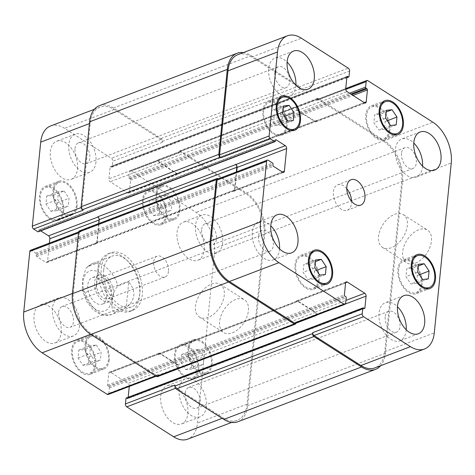 <?xml version="1.0" encoding="UTF-8"?>
<svg xmlns="http://www.w3.org/2000/svg" width="475" height="475" viewBox="0 0 475 475"><rect width="100%" height="100%" fill="white"/><g stroke="black" fill="none" stroke-linecap="round" stroke-linejoin="round"><path stroke-width="0.36" stroke-dasharray="2.38 1.78" d="M168.5 271.326A11.139 6.787 -110.8 0 1 165.051 277.002A11.139 6.787 -110.8 0 1 154.749 269.004A11.139 6.787 -110.8 0 1 157.124 256.179A11.139 6.787 -110.8 0 1 165.122 259.956A11.139 6.787 -110.8 0 1 168.5 271.326M113.412 294.352A14.161 8.621 -110.8 0 1 109.024 301.566A14.161 8.621 -110.8 0 1 95.926 291.401A14.161 8.621 -110.8 0 1 98.948 275.096A14.161 8.621 -110.8 0 1 109.119 279.9A14.161 8.621 -110.8 0 1 113.412 294.352M96.573 283.593A11.139 6.787 -110.8 0 1 100.023 277.923A11.139 6.787 -110.8 0 1 108.021 281.699A11.139 6.787 -110.8 0 1 111.405 293.069A11.139 6.787 -110.8 0 1 107.95 298.745A11.139 6.787 -110.8 0 1 99.952 294.963A11.139 6.787 -110.8 0 1 96.573 283.593M106.697 296.911A14.161 8.621 69.2 0 0 102.398 282.459A14.161 8.621 69.2 0 0 92.233 277.655A14.161 8.621 69.2 0 0 89.211 293.96A14.161 8.621 69.2 0 0 102.309 304.125A14.161 8.621 69.2 0 0 106.697 296.911M128.755 281.841L118.008 285.932C114.095 290.094 112.248 294.945 112.468 300.479C112.231 304.808 110.918 312.206 115.431 311.784L126.178 307.693L128.755 281.841C136.325 291.317 135.464 299.933 126.178 307.693M96.009 288.426L85.263 292.517L82.234 289.898L82.513 279.318L86.1 268.025L87.845 266.671L98.592 262.58L96.009 288.426L98.592 262.58M101.276 268.452A30.81 18.762 -110.8 0 1 110.823 252.759A30.81 18.762 -110.8 0 1 139.323 274.877A30.81 18.762 -110.8 0 1 132.751 310.347A30.81 18.762 -110.8 0 1 110.627 299.903A30.81 18.762 -110.8 0 1 101.276 268.452M103.692 269.996A27.188 16.56 -110.8 0 1 112.118 256.144A27.188 16.56 -110.8 0 1 124.123 258.174A27.188 16.56 -110.8 0 1 139.614 284.561A27.188 16.56 -110.8 0 1 131.462 306.963A27.188 16.56 -110.8 0 1 111.94 297.748A27.188 16.56 -110.8 0 1 103.692 269.996M98.592 269.479A30.81 18.762 69.2 0 0 107.938 300.93A30.81 18.762 69.2 0 0 130.067 311.374A30.81 18.762 69.2 0 0 136.64 275.898A30.81 18.762 69.2 0 0 108.14 253.781A30.81 18.762 69.2 0 0 98.592 269.479M415.399 263.132A19.41 11.899 -57.4 0 0 430.041 246.935A19.41 11.899 -57.4 0 0 427.512 230.09A19.41 11.899 -57.4 0 0 407.039 240.035A19.41 11.899 -57.4 0 0 406.624 262.8A19.41 11.899 -57.4 0 0 415.399 263.132M391.269 247.724A19.41 11.899 122.6 0 1 382.488 247.386A19.41 11.899 122.6 0 1 382.903 224.627A19.41 11.899 122.6 0 1 403.382 214.676A19.41 11.899 122.6 0 1 405.911 231.527A19.41 11.899 122.6 0 1 391.269 247.724M232.346 332.827A19.41 11.899 -57.4 0 0 246.988 316.629A19.41 11.899 -57.4 0 0 244.459 299.778A19.41 11.899 -57.4 0 0 223.98 309.73A19.41 11.899 -57.4 0 0 223.565 332.494A19.41 11.899 -57.4 0 0 232.346 332.827M208.216 317.419A19.41 11.899 122.6 0 1 199.435 317.08A19.41 11.899 122.6 0 1 199.85 294.322A19.41 11.899 122.6 0 1 220.329 284.371A19.41 11.899 122.6 0 1 222.852 301.221A19.41 11.899 122.6 0 1 208.216 317.419M380.309 114.208L385.195 121.517L384.412 129.39L378.741 129.96L373.855 122.651L374.638 114.772L380.309 114.208L386.228 111.957M387.309 120.715L385.195 121.517M396.168 124.913L384.412 129.39M390.497 125.483L378.741 129.96M385.611 118.174L373.855 122.651M386.395 110.301L374.638 114.772M277.424 109.85L282.31 117.159L281.527 125.032L275.856 125.602L270.97 118.293L271.753 110.42L277.424 109.85L283.343 107.599M284.424 116.357L282.31 117.159M293.283 120.561L281.527 125.032M287.613 121.125L275.856 125.602M282.726 113.816L270.97 118.293M283.51 105.943L271.753 110.42M309.546 263.839L314.432 271.148L313.642 279.021L307.972 279.591L303.086 272.282L303.875 264.403L309.546 263.839L315.465 261.588M316.54 270.346L314.432 271.148M325.399 274.544L313.642 279.021M319.728 275.114L307.972 279.591M314.842 267.805L303.086 272.282M315.632 259.932L303.875 264.403M412.431 268.197L417.317 275.506L416.527 283.379L410.857 283.949L405.971 276.64L406.76 268.761L412.431 268.197L418.35 265.947M419.425 274.704L417.317 275.506M428.284 278.902L416.527 283.379M422.613 279.472L410.857 283.949M417.727 272.163L405.971 276.64M418.517 264.29L406.76 268.761M286.271 125.59A16.993 10.349 -110.8 0 1 281.01 134.247A16.993 10.349 -110.8 0 1 265.288 122.045A16.993 10.349 -110.8 0 1 268.915 102.487A16.993 10.349 -110.8 0 1 281.117 108.247A16.993 10.349 -110.8 0 1 286.271 125.59M287.025 126.071A18.127 11.038 -110.8 0 1 281.408 135.304A18.127 11.038 -110.8 0 1 264.646 122.295A18.127 11.038 -110.8 0 1 268.512 101.424A18.127 11.038 -110.8 0 1 281.527 107.57A18.127 11.038 -110.8 0 1 287.025 126.071M389.156 129.948A16.993 10.349 -110.8 0 1 383.889 138.605A16.993 10.349 -110.8 0 1 368.173 126.403A16.993 10.349 -110.8 0 1 371.8 106.845A16.993 10.349 -110.8 0 1 384.002 112.605A16.993 10.349 -110.8 0 1 389.156 129.948M389.91 130.429A18.127 11.038 -110.8 0 1 384.293 139.662A18.127 11.038 -110.8 0 1 367.531 126.653A18.127 11.038 -110.8 0 1 371.397 105.782A18.127 11.038 -110.8 0 1 384.412 111.928A18.127 11.038 -110.8 0 1 389.91 130.429M421.277 283.937A16.993 10.349 -110.8 0 1 416.011 292.594A16.993 10.349 -110.8 0 1 400.294 280.392A16.993 10.349 -110.8 0 1 403.916 260.828A16.993 10.349 -110.8 0 1 416.118 266.594A16.993 10.349 -110.8 0 1 421.277 283.937M422.032 284.418A18.127 11.038 -110.8 0 1 416.415 293.651A18.127 11.038 -110.8 0 1 399.647 280.636A18.127 11.038 -110.8 0 1 403.518 259.772A18.127 11.038 -110.8 0 1 416.533 265.917A18.127 11.038 -110.8 0 1 422.032 284.418M318.392 279.579A16.993 10.349 -110.8 0 1 313.126 288.236A16.993 10.349 -110.8 0 1 297.409 276.034A16.993 10.349 -110.8 0 1 301.031 256.476A16.993 10.349 -110.8 0 1 313.239 262.236A16.993 10.349 -110.8 0 1 318.392 279.579M319.147 280.06A18.127 11.038 -110.8 0 1 313.53 289.293A18.127 11.038 -110.8 0 1 296.762 276.284A18.127 11.038 -110.8 0 1 300.633 255.413A18.127 11.038 -110.8 0 1 313.648 261.559A18.127 11.038 -110.8 0 1 319.147 280.06M279.543 248.852A20.389 12.415 -110.8 0 1 279.484 249.506A20.389 12.415 -110.8 0 1 273.167 259.89A20.389 12.415 -110.8 0 1 254.309 245.254A20.389 12.415 -110.8 0 1 258.655 221.777A20.389 12.415 -110.8 0 1 270.756 225.779M258.495 236.099A11.139 6.787 69.2 0 0 261.873 247.469A11.139 6.787 69.2 0 0 269.877 251.245A11.139 6.787 69.2 0 0 272.252 238.42A11.139 6.787 69.2 0 0 261.951 230.422A11.139 6.787 69.2 0 0 258.495 236.099M406.232 329.763A20.389 12.415 -110.8 0 1 406.173 330.416A20.389 12.415 -110.8 0 1 399.855 340.801A20.389 12.415 -110.8 0 1 380.997 326.165A20.389 12.415 -110.8 0 1 385.344 302.688A20.389 12.415 -110.8 0 1 397.444 306.69M385.183 317.009A11.139 6.787 69.2 0 0 388.568 328.379A11.139 6.787 69.2 0 0 396.566 332.156A11.139 6.787 69.2 0 0 398.941 319.331A11.139 6.787 69.2 0 0 388.639 311.333A11.139 6.787 69.2 0 0 385.183 317.009M422.566 166.096A20.389 12.415 -110.8 0 1 422.512 166.749A20.389 12.415 -110.8 0 1 416.195 177.133A20.389 12.415 -110.8 0 1 397.332 162.498A20.389 12.415 -110.8 0 1 401.684 139.021A20.389 12.415 -110.8 0 1 413.784 143.023M401.523 153.342A11.139 6.787 69.2 0 0 404.902 164.712A11.139 6.787 69.2 0 0 412.9 168.488A11.139 6.787 69.2 0 0 415.275 155.663A11.139 6.787 69.2 0 0 404.973 147.666A11.139 6.787 69.2 0 0 401.523 153.342M295.877 85.185A20.389 12.415 -110.8 0 1 295.824 85.838A20.389 12.415 -110.8 0 1 289.501 96.223A20.389 12.415 -110.8 0 1 270.643 81.587A20.389 12.415 -110.8 0 1 274.995 58.11A20.389 12.415 -110.8 0 1 287.09 62.112M274.835 72.432A11.139 6.787 69.2 0 0 278.213 83.802A11.139 6.787 69.2 0 0 286.211 87.578A11.139 6.787 69.2 0 0 288.586 74.753A11.139 6.787 69.2 0 0 278.285 66.755A11.139 6.787 69.2 0 0 274.835 72.432M167.028 195.409L171.914 202.718L171.125 210.597L165.454 211.161L160.568 203.852L161.357 195.979L167.028 195.409L155.272 199.886L149.601 200.456L148.812 208.329L153.698 215.638L159.368 215.068L160.158 207.195L155.272 199.886M160.158 207.195L171.914 202.718M159.368 215.068L171.125 210.597M153.698 215.638L165.454 211.161M148.812 208.329L160.568 203.852M149.601 200.456L161.357 195.979M64.143 191.051L69.029 198.36L68.24 206.239L62.569 206.803L57.683 199.494L58.473 191.621L64.143 191.051L52.387 195.528L46.716 196.098L45.927 203.971L50.813 211.28L56.483 210.71L57.273 202.837L52.387 195.528M57.273 202.837L69.029 198.36M56.483 210.71L68.24 206.239M50.813 211.28L62.569 206.803M45.927 203.971L57.683 199.494M46.716 196.098L58.473 191.621M96.259 345.04L101.145 352.349L100.362 360.228L94.691 360.792L89.805 353.483L90.588 345.61L96.259 345.04L84.502 349.517L78.832 350.087L78.048 357.96L82.935 365.269L88.605 364.699L89.389 356.826L84.502 349.517M89.389 356.826L101.145 352.349M88.605 364.699L100.362 360.228M82.935 365.269L94.691 360.792M78.048 357.96L89.805 353.483M78.832 350.087L90.588 345.61M199.144 349.398L204.03 356.707L203.247 364.58L197.576 365.15L192.69 357.841L193.473 349.968L199.144 349.398L187.388 353.875L181.717 354.439L180.933 362.318L185.82 369.627L191.49 369.057L192.274 361.184L187.388 353.875M192.274 361.184L204.03 356.707M191.49 369.057L203.247 364.58M185.82 369.627L197.576 365.15M180.933 362.318L192.69 357.841M181.717 354.439L193.473 349.968M76.344 205.515A16.993 10.349 -110.8 0 1 71.084 214.172A16.993 10.349 -110.8 0 1 55.367 201.97A16.993 10.349 -110.8 0 1 58.989 182.406A16.993 10.349 -110.8 0 1 71.191 188.171A16.993 10.349 -110.8 0 1 76.344 205.515M62.914 210.627A16.993 10.349 -110.8 0 1 57.647 219.284A16.993 10.349 -110.8 0 1 41.931 207.088A16.993 10.349 -110.8 0 1 45.553 187.524A16.993 10.349 -110.8 0 1 57.754 193.283A16.993 10.349 -110.8 0 1 62.914 210.627M77.098 205.996A18.127 11.038 -110.8 0 1 71.482 215.228A18.127 11.038 -110.8 0 1 54.72 202.213A18.127 11.038 -110.8 0 1 58.585 181.349A18.127 11.038 -110.8 0 1 71.6 187.494A18.127 11.038 -110.8 0 1 77.098 205.996M63.668 211.108A18.127 11.038 69.2 0 0 58.164 192.607A18.127 11.038 69.2 0 0 45.149 186.467A18.127 11.038 69.2 0 0 41.283 207.332A18.127 11.038 69.2 0 0 58.051 220.341A18.127 11.038 69.2 0 0 63.668 211.108M179.229 209.873A16.993 10.349 -110.8 0 1 173.969 218.524A16.993 10.349 -110.8 0 1 158.252 206.328A16.993 10.349 -110.8 0 1 161.874 186.764A16.993 10.349 -110.8 0 1 174.076 192.529A16.993 10.349 -110.8 0 1 179.229 209.873M165.799 214.985A16.993 10.349 -110.8 0 1 160.532 223.642A16.993 10.349 -110.8 0 1 144.816 211.446A16.993 10.349 -110.8 0 1 148.438 191.882A16.993 10.349 -110.8 0 1 160.639 197.642A16.993 10.349 -110.8 0 1 165.799 214.985M179.983 210.354A18.127 11.038 -110.8 0 1 174.367 219.587A18.127 11.038 -110.8 0 1 157.605 206.572A18.127 11.038 -110.8 0 1 161.47 185.707A18.127 11.038 -110.8 0 1 174.485 191.852A18.127 11.038 -110.8 0 1 179.983 210.354M166.553 215.466A18.127 11.038 69.2 0 0 161.049 196.965A18.127 11.038 69.2 0 0 148.034 190.825A18.127 11.038 69.2 0 0 144.168 211.69A18.127 11.038 69.2 0 0 160.936 224.699A18.127 11.038 69.2 0 0 166.553 215.466M211.351 363.862A16.993 10.349 -110.8 0 1 206.085 372.513A16.993 10.349 -110.8 0 1 190.368 360.317A16.993 10.349 -110.8 0 1 193.99 340.753A16.993 10.349 -110.8 0 1 206.197 346.518A16.993 10.349 -110.8 0 1 211.351 363.862M197.915 368.974A16.993 10.349 -110.8 0 1 192.648 377.631A16.993 10.349 -110.8 0 1 176.932 365.435A16.993 10.349 -110.8 0 1 180.559 345.871A16.993 10.349 -110.8 0 1 192.761 351.631A16.993 10.349 -110.8 0 1 197.915 368.974M212.105 364.343A18.127 11.038 -110.8 0 1 206.488 373.576A18.127 11.038 -110.8 0 1 189.721 360.561A18.127 11.038 -110.8 0 1 193.592 339.696A18.127 11.038 -110.8 0 1 206.607 345.842A18.127 11.038 -110.8 0 1 212.105 364.343M198.669 369.455A18.127 11.038 69.2 0 0 193.171 350.954A18.127 11.038 69.2 0 0 180.156 344.814A18.127 11.038 69.2 0 0 176.29 365.679A18.127 11.038 69.2 0 0 193.052 378.688A18.127 11.038 69.2 0 0 198.669 369.455M108.466 359.504A16.993 10.349 -110.8 0 1 103.2 368.155A16.993 10.349 -110.8 0 1 87.483 355.959A16.993 10.349 -110.8 0 1 91.111 336.395A16.993 10.349 -110.8 0 1 103.312 342.16A16.993 10.349 -110.8 0 1 108.466 359.504M95.03 364.616A16.993 10.349 -110.8 0 1 89.763 373.273A16.993 10.349 -110.8 0 1 74.047 361.077A16.993 10.349 -110.8 0 1 77.674 341.513A16.993 10.349 -110.8 0 1 89.876 347.272A16.993 10.349 -110.8 0 1 95.03 364.616M109.22 359.985A18.127 11.038 -110.8 0 1 103.603 369.218A18.127 11.038 -110.8 0 1 86.836 356.202A18.127 11.038 -110.8 0 1 90.707 335.338A18.127 11.038 -110.8 0 1 103.722 341.483A18.127 11.038 -110.8 0 1 109.22 359.985M95.784 365.097A18.127 11.038 69.2 0 0 90.286 346.596A18.127 11.038 69.2 0 0 77.271 340.456A18.127 11.038 69.2 0 0 73.405 361.321A18.127 11.038 69.2 0 0 90.167 374.33A18.127 11.038 69.2 0 0 95.784 365.097M50.54 125.988A31.718 19.315 -110.8 0 1 64.547 128.351L111.453 158.306A2.268 1.377 -110.8 0 1 112.765 161.221L112.219 166.678A0.908 0.552 -110.8 0 1 111.94 167.135A0.908 0.552 -110.8 0 1 111.542 167.069L110.788 166.588A0.908 0.552 69.2 0 0 110.384 166.523A0.908 0.552 69.2 0 0 110.105 166.98L108.918 178.867A2.268 1.377 69.2 0 0 110.23 181.777L127.728 192.951A2.268 1.377 69.2 0 0 128.725 193.123A2.268 1.377 69.2 0 0 129.432 191.965L130.613 180.084A0.908 0.552 69.2 0 0 130.091 178.915L129.337 178.434A0.908 0.552 -110.8 0 1 128.808 177.27L129.354 171.813A2.268 1.377 -110.8 0 1 130.055 170.662A2.268 1.377 -110.8 0 1 131.058 170.828L196.062 212.343A31.718 19.315 -110.8 0 1 214.457 253.11L197.493 423.011A31.718 19.315 -110.8 0 1 187.667 439.167M126.267 398.014A0.908 0.552 -110.8 0 1 126.665 398.086L127.419 398.567A0.908 0.552 69.2 0 0 127.817 398.632A0.908 0.552 69.2 0 0 128.102 398.175L128.191 397.284M129.271 386.448L129.283 386.288A2.268 1.377 69.2 0 0 127.971 383.372L110.479 372.204A2.268 1.377 69.2 0 0 109.476 372.032A2.268 1.377 69.2 0 0 108.775 373.19L107.587 385.071A0.908 0.552 69.2 0 0 108.116 386.234L108.87 386.721A0.908 0.552 -110.8 0 1 109.393 387.885L108.846 393.342A2.268 1.377 -110.8 0 1 108.146 394.493M30.501 250.295A2.268 1.377 -110.8 0 1 31.498 250.467L35.726 253.163A0.908 0.552 -110.8 0 1 36.248 254.327L36.153 255.301A0.908 0.552 69.2 0 0 36.676 256.464L45.879 262.342A2.268 1.377 69.2 0 0 46.877 262.509A2.268 1.377 69.2 0 0 47.583 261.357L49.4 243.099M40.719 230.862L39.324 229.965A0.908 0.552 69.2 0 0 38.92 229.9A0.908 0.552 69.2 0 0 38.641 230.363L38.546 231.337A0.908 0.552 -110.8 0 1 38.261 231.8M61.162 332.625A20.389 12.415 69.2 0 0 54.975 311.814A20.389 12.415 69.2 0 0 40.333 304.902A20.389 12.415 69.2 0 0 35.981 328.373A20.389 12.415 69.2 0 0 54.845 343.009A20.389 12.415 69.2 0 0 61.162 332.625M77.496 168.958A20.389 12.415 69.2 0 0 71.315 148.147A20.389 12.415 69.2 0 0 56.667 141.235A20.389 12.415 69.2 0 0 52.321 164.706A20.389 12.415 69.2 0 0 71.179 179.342A20.389 12.415 69.2 0 0 77.496 168.958M204.191 249.868A20.389 12.415 69.2 0 0 198.004 229.057A20.389 12.415 69.2 0 0 183.362 222.14A20.389 12.415 69.2 0 0 179.01 245.617A20.389 12.415 69.2 0 0 197.867 260.252A20.389 12.415 69.2 0 0 204.191 249.868M187.851 413.535A20.389 12.415 69.2 0 0 181.664 392.724A20.389 12.415 69.2 0 0 167.022 385.807A20.389 12.415 69.2 0 0 162.676 409.284A20.389 12.415 69.2 0 0 181.533 423.92A20.389 12.415 69.2 0 0 187.851 413.535M79.634 325.589A20.389 12.415 -110.8 0 1 73.316 335.979A20.389 12.415 -110.8 0 1 54.459 321.343A20.389 12.415 -110.8 0 1 58.805 297.867A20.389 12.415 -110.8 0 1 73.453 304.778A20.389 12.415 -110.8 0 1 79.634 325.589M58.645 312.188A11.139 6.787 -110.8 0 1 62.1 306.512A11.139 6.787 -110.8 0 1 72.402 314.509A11.139 6.787 -110.8 0 1 70.027 327.334A11.139 6.787 -110.8 0 1 62.029 323.558A11.139 6.787 -110.8 0 1 58.645 312.188M95.974 161.922A20.389 12.415 -110.8 0 1 89.656 172.312A20.389 12.415 -110.8 0 1 70.793 157.676A20.389 12.415 -110.8 0 1 75.145 134.199A20.389 12.415 -110.8 0 1 89.787 141.111A20.389 12.415 -110.8 0 1 95.974 161.922M74.985 148.521A11.139 6.787 -110.8 0 1 78.434 142.844A11.139 6.787 -110.8 0 1 88.742 150.842A11.139 6.787 -110.8 0 1 86.361 163.667A11.139 6.787 -110.8 0 1 78.363 159.891A11.139 6.787 -110.8 0 1 74.985 148.521M222.662 242.832A20.389 12.415 -110.8 0 1 216.345 253.223A20.389 12.415 -110.8 0 1 197.481 238.587A20.389 12.415 -110.8 0 1 201.833 215.11A20.389 12.415 -110.8 0 1 216.475 222.021A20.389 12.415 -110.8 0 1 222.662 242.832M201.673 229.431A11.139 6.787 -110.8 0 1 205.123 223.755A11.139 6.787 -110.8 0 1 215.43 231.752A11.139 6.787 -110.8 0 1 213.049 244.578A11.139 6.787 -110.8 0 1 205.052 240.801A11.139 6.787 -110.8 0 1 201.673 229.431M206.328 406.499A20.389 12.415 -110.8 0 1 200.005 416.89A20.389 12.415 -110.8 0 1 181.147 402.248A20.389 12.415 -110.8 0 1 185.499 378.777A20.389 12.415 -110.8 0 1 200.141 385.688A20.389 12.415 -110.8 0 1 206.328 406.499M185.333 393.098A11.139 6.787 -110.8 0 1 188.789 387.422A11.139 6.787 -110.8 0 1 199.09 395.42A11.139 6.787 -110.8 0 1 196.715 408.245A11.139 6.787 -110.8 0 1 188.717 404.468A11.139 6.787 -110.8 0 1 185.333 393.098M346.78 188.676A13.591 8.277 69.2 0 0 337.624 184.834A13.591 8.277 69.2 0 0 334.727 200.486A13.591 8.277 69.2 0 0 347.302 210.241A13.591 8.277 69.2 0 0 351.512 203.318A13.591 8.277 69.2 0 0 351.577 201.281M174.984 385.071A2.268 1.377 69.2 0 0 176.296 387.986L223.203 417.941A31.718 19.315 69.2 0 0 237.209 420.304A31.718 19.315 69.2 0 0 247.036 404.148L263.999 234.246A31.718 19.315 69.2 0 0 245.605 193.485L180.601 151.97A2.268 1.377 69.2 0 0 179.598 151.798A2.268 1.377 69.2 0 0 178.897 152.956L129.354 171.813M316.51 315.162A2.268 1.377 69.2 0 0 315.186 312.473L297.694 301.298A2.268 1.377 69.2 0 0 296.691 301.132L158.982 353.56A2.268 1.377 -110.8 0 0 158.276 354.712L158.317 354.326A2.268 1.377 -110.8 0 1 159.018 353.168A2.268 1.377 -110.8 0 1 160.022 353.341L177.513 364.515A2.268 1.377 -110.8 0 1 178.826 367.424L178.79 367.816L295.978 323.196M79.289 230.951A2.268 1.377 69.2 0 1 80.287 231.123L81.041 231.604A2.268 1.377 69.2 0 0 80.043 231.438A2.268 1.377 69.2 0 0 79.343 232.59L73.293 293.188A31.718 19.315 69.2 0 0 91.687 333.949L156.691 375.464A2.268 1.377 69.2 0 0 157.688 375.63A2.268 1.377 69.2 0 0 158.389 374.478L108.846 393.342M97.761 216.79L98.064 216.98A2.268 1.377 -110.8 0 1 99.376 219.895L97.126 242.493A2.268 1.377 -110.8 0 1 96.419 243.651A2.268 1.377 -110.8 0 1 95.422 243.479L232.827 190.855A2.268 1.377 69.2 0 0 233.831 191.027A2.268 1.377 69.2 0 0 234.531 189.869L236.324 171.938M99.423 105.67A31.718 19.315 69.2 0 1 113.43 108.033L161.09 138.474A2.268 1.377 69.2 0 1 162.402 141.384L162.308 142.357A2.268 1.377 69.2 0 0 160.995 139.448L114.089 109.487A31.718 19.315 69.2 0 0 100.082 107.124A31.718 19.315 69.2 0 0 90.25 123.28L81.866 207.26A2.268 1.377 69.2 0 0 83.184 210.17M178.309 173.868A2.268 1.377 -110.8 0 0 179.01 172.716L178.974 173.108A2.268 1.377 -110.8 0 1 178.268 174.26A2.268 1.377 -110.8 0 1 177.27 174.088L159.772 162.919A2.268 1.377 -110.8 0 1 158.46 160.004L158.502 159.618L296.21 107.184L296.174 107.576A2.268 1.377 69.2 0 0 297.487 110.485L314.978 121.659A2.268 1.377 69.2 0 0 315.982 121.832A2.268 1.377 69.2 0 0 316.683 120.674L316.724 120.288A2.268 1.377 69.2 0 1 316.017 121.44L178.309 173.868A2.268 1.377 -110.8 0 1 177.306 173.702L159.814 162.527A2.268 1.377 -110.8 0 1 158.502 159.618M158.982 353.56A2.268 1.377 -110.8 0 1 159.98 353.733L177.478 364.901A2.268 1.377 -110.8 0 1 178.79 367.816M237.868 421.758A31.718 19.315 69.2 0 0 247.695 405.603L264.848 233.753A31.718 19.315 69.2 0 0 246.454 192.993L180.696 150.997A2.268 1.377 69.2 0 0 179.698 150.824A2.268 1.377 69.2 0 0 178.998 151.976L178.897 152.956M98.693 223.565L96.823 242.303A2.268 1.377 -110.8 0 1 96.116 243.455A2.268 1.377 -110.8 0 1 95.119 243.289M157.593 376.604A2.268 1.377 69.2 0 0 158.294 375.452L158.389 374.478M178.998 151.976L316.706 99.548L316.611 100.522A2.268 1.377 -110.8 0 1 317.312 99.37A2.268 1.377 -110.8 0 1 318.309 99.536L383.313 141.051A31.718 19.315 -110.8 0 1 401.707 181.812L384.75 351.72A31.718 19.315 -110.8 0 1 374.918 367.876M316.522 315.157L316.54 314.996A2.268 1.377 69.2 0 0 315.228 312.081L297.73 300.913A2.268 1.377 69.2 0 0 296.733 300.74A2.268 1.377 69.2 0 0 296.026 301.892L295.99 302.284A2.268 1.377 69.2 0 1 296.691 301.132M296.008 322.97L296.103 322.044A2.268 1.377 -110.8 0 1 295.402 323.202M217.752 179.004A2.268 1.377 -110.8 0 1 218.755 179.176L268.298 160.312M232.827 190.855L233.13 191.051A2.268 1.377 69.2 0 0 234.133 191.217A2.268 1.377 69.2 0 0 234.834 190.065L236.657 171.808M237.791 54.696A31.718 19.315 -110.8 0 1 251.797 57.059L298.704 87.014A2.268 1.377 -110.8 0 1 300.016 89.929L349.558 71.066M316.706 99.548A2.268 1.377 -110.8 0 1 317.407 98.396A2.268 1.377 -110.8 0 1 318.41 98.562L384.168 140.558A31.718 19.315 -110.8 0 1 402.557 181.325L385.403 353.174A31.718 19.315 -110.8 0 1 380.659 365.691M296.21 107.184A2.268 1.377 69.2 0 0 297.522 110.099L315.02 121.268A2.268 1.377 69.2 0 0 316.017 121.44M243.354 52.577A31.718 19.315 -110.8 0 1 251.144 55.605L298.805 86.04A2.268 1.377 -110.8 0 1 300.117 88.956L300.016 89.929M218.215 178.832L218.755 179.176M99.097 272.573A21.298 12.967 -110.8 0 1 108.633 307.889A21.298 12.967 -110.8 0 1 84.075 292.208A21.298 12.967 -110.8 0 1 99.097 272.573M87.845 266.671A27.188 16.56 -110.8 0 1 91.96 263.821A27.188 16.56 -110.8 0 1 103.972 265.846A27.188 16.56 -110.8 0 1 118.008 285.932M115.431 311.784A27.188 16.56 -110.8 0 1 111.31 314.634A27.188 16.56 -110.8 0 1 85.263 292.517M247.036 404.148L197.493 423.011M223.203 417.941L222.181 418.327M176.296 387.986L175.513 388.283M177.513 364.515L127.971 383.372M178.826 367.424L129.283 386.288M160.022 353.341L110.479 372.204M158.317 354.326L108.775 373.19M156.691 375.464L155.669 375.85M91.687 333.949L90.672 334.335M73.293 293.188L72.461 293.502M79.343 232.59L78.506 232.904M81.041 231.604L31.498 250.467M97.126 242.493L47.583 261.357M95.422 243.479L45.879 262.342M99.376 219.895L99.043 220.02M81.866 207.26L81.142 207.533M90.25 123.28L89.419 123.601M114.089 109.487L64.547 128.351M160.995 139.448L111.453 158.306M162.308 142.357L112.765 161.221M159.772 162.919L110.23 181.777M158.46 160.004L108.918 178.867M177.27 174.088L127.728 192.951M178.974 173.108L129.432 191.965M180.601 151.97L131.058 170.828M245.605 193.485L196.062 212.343M263.999 234.246L214.457 253.11M384.75 351.72L434.293 332.856M316.54 314.996L345.349 304.024M315.228 312.081L345.925 300.396M297.73 300.913L345.64 282.673M296.026 301.892L345.568 283.035M296.103 322.044L345.646 303.187M233.13 191.051L282.673 172.188M234.834 190.065L282.346 171.98M251.797 57.059L301.34 38.196M298.704 87.014L348.246 68.157M296.174 107.576L345.717 88.712M297.487 110.485L347.029 91.627M314.978 121.659L364.521 102.796M316.683 120.674L364.194 102.588M318.309 99.536L367.852 80.679M316.611 100.522L345.741 89.431M383.313 141.051L432.856 122.188M401.707 181.812L451.25 162.955M246.454 192.993L384.168 140.558M264.848 233.753L402.557 181.325M180.696 150.997L318.41 98.562M128.808 177.27L349.547 93.231M129.337 178.434L350.883 94.086M130.091 178.915L351.637 94.567M130.613 180.084L352.978 95.422M179.01 172.716L316.724 120.288M177.306 173.702L315.02 121.268M159.814 162.527L297.522 110.099M110.105 166.98L346.898 76.825M110.788 166.588L346.928 76.683M111.542 167.069L346.833 77.484M112.219 166.678L349.018 76.522M162.402 141.384L300.117 88.956M161.09 138.474L298.805 86.04M113.43 108.033L251.144 55.605M38.546 231.337L275.34 141.182M38.641 230.363L275.441 140.208M39.324 229.965L275.464 140.066M96.823 242.303L234.531 189.869M36.676 256.464L273.475 166.315M36.153 255.301L272.947 165.146M36.248 254.327L273.048 164.172M35.726 253.163L272.519 163.008M80.287 231.123L218.001 178.695M158.294 375.452L296.002 323.024M109.393 387.885L346.192 297.73M108.87 386.721L345.663 296.566M108.116 386.234L344.909 296.085M107.587 385.071L344.387 294.916M158.276 354.712L295.99 302.284M159.98 353.733L297.694 301.298M177.478 364.901L315.186 312.473M128.102 398.175L364.082 308.328M127.419 398.567L364.212 308.412M126.665 398.086L363.458 307.931M385.403 353.174L247.695 405.603M98.948 275.096L92.233 277.655M109.024 301.566L102.309 304.125M157.124 256.179L100.023 277.923M165.051 277.002L107.95 298.745M131.462 306.963L111.31 314.634L102.974 315.186L99.993 314.26L93.337 309.985L86.373 301.043L82.234 289.898M86.1 268.025L91.96 263.821L112.118 256.144M110.823 252.759L108.14 253.781M132.751 310.347L130.067 311.374M382.488 247.386L406.624 262.8M403.382 214.676L427.512 230.09M199.435 317.08L223.565 332.494M220.329 284.371L244.459 299.778M281.01 134.247L290.854 130.494M268.915 102.487L278.76 98.735M281.408 135.304L294.844 130.186M268.512 101.424L281.948 96.312M383.889 138.605L393.739 134.852M371.8 106.845L381.645 103.093M384.293 139.662L397.729 134.544M371.397 105.782L384.833 100.67M416.011 292.594L425.855 288.842M403.916 260.828L413.767 257.082M416.415 293.651L429.851 288.533M403.518 259.772L416.949 254.659M313.126 288.236L322.97 284.483M301.031 256.476L310.882 252.724M313.53 289.293L326.966 284.175M300.633 255.413L314.064 250.301M277.133 214.748L258.655 221.777M291.638 252.86L273.167 259.89M403.821 295.658L385.344 302.688M418.332 333.765L399.855 340.801M420.155 131.991L401.684 139.021M434.667 170.098L416.195 177.133M293.467 51.08L274.995 58.11M307.978 89.193L289.501 96.223M57.647 219.284L71.084 214.172M45.553 187.524L58.989 182.406M58.051 220.341L71.482 215.228M45.149 186.467L58.585 181.349M160.532 223.642L173.969 218.524M148.438 191.882L161.874 186.764M160.936 224.699L174.367 219.587M148.034 190.825L161.47 185.707M192.648 377.631L206.085 372.513M180.559 345.871L193.99 340.753M193.052 378.688L206.488 373.576M180.156 344.814L193.592 339.696M89.763 373.273L103.2 368.155M77.674 341.513L91.111 336.395M90.167 374.33L103.603 369.218M77.271 340.456L90.707 335.338M58.805 297.867L40.333 304.902M73.316 335.979L54.845 343.009M261.951 230.422L62.1 306.512M269.877 251.245L70.027 327.334M75.145 134.199L56.667 141.235M89.656 172.312L71.179 179.342M278.285 66.755L78.434 142.844M286.211 87.578L86.361 163.667M201.833 215.11L183.362 222.14M216.345 253.223L197.867 260.252M404.973 147.666L205.123 223.755M412.9 168.488L213.049 244.578M185.499 378.777L167.022 385.807M200.005 416.89L181.533 423.92M388.639 311.333L188.789 387.422M396.566 332.156L196.715 408.245M351.061 179.716L337.624 184.834M360.733 205.129L347.302 210.241M231.646 422.423L237.209 420.304M109.476 372.032L159.018 353.168M156.21 376.194L157.688 375.63M78.601 231.984L80.043 231.438M46.877 262.509L96.419 243.651M94.341 109.309L100.082 107.124M128.725 193.123L178.268 174.26M130.055 170.662L179.598 151.798M296.733 300.74L346.275 281.877M234.133 191.217L283.676 172.36M315.982 121.832L365.524 102.968M317.312 99.37L345.729 88.552M317.407 98.396L179.698 150.824M347.183 76.368L110.384 166.523M346.809 77.716L111.94 167.135M275.72 139.745L38.92 229.9M233.831 191.027L96.116 243.455M364.616 308.477L127.817 398.632"/><path stroke-width="0.71" d="M396.952 117.04L396.168 124.913L390.497 125.483L385.611 118.174L386.395 110.301L392.065 109.731L396.952 117.04L387.309 120.715M392.065 109.731L386.228 111.957M294.067 112.682L293.283 120.561L287.613 121.125L282.726 113.816L283.51 105.943L289.18 105.373L294.067 112.682L284.424 116.357M289.18 105.373L283.343 107.599M326.188 266.671L325.399 274.544L319.728 275.114L314.842 267.805L315.632 259.932L321.302 259.362L326.188 266.671L316.54 270.346M321.302 259.362L315.465 261.588M429.073 271.029L428.284 278.902L422.613 279.472L417.727 272.163L418.517 264.29L424.187 263.72L429.073 271.029L419.425 274.704M424.187 263.72L418.35 265.947M299.707 120.472A16.993 10.349 69.2 0 0 294.553 103.128A16.993 10.349 69.2 0 0 282.352 97.369A16.993 10.349 69.2 0 0 278.724 116.933A16.993 10.349 69.2 0 0 294.441 129.129A16.993 10.349 69.2 0 0 299.707 120.472M300.461 120.953A18.127 11.038 -110.8 0 1 294.844 130.186A18.127 11.038 -110.8 0 1 278.083 117.177A18.127 11.038 -110.8 0 1 281.948 96.312A18.127 11.038 -110.8 0 1 294.963 102.457A18.127 11.038 -110.8 0 1 300.461 120.953M402.592 124.83A16.993 10.349 69.2 0 0 397.438 107.487A16.993 10.349 69.2 0 0 385.237 101.727A16.993 10.349 69.2 0 0 381.609 121.291A16.993 10.349 69.2 0 0 397.326 133.487A16.993 10.349 69.2 0 0 402.592 124.83M403.346 125.311A18.127 11.038 -110.8 0 1 397.729 134.544A18.127 11.038 -110.8 0 1 380.968 121.535A18.127 11.038 -110.8 0 1 384.833 100.67A18.127 11.038 -110.8 0 1 397.848 106.816A18.127 11.038 -110.8 0 1 403.346 125.311M434.714 278.819A16.993 10.349 69.2 0 0 429.554 261.476A16.993 10.349 69.2 0 0 417.353 255.716A16.993 10.349 69.2 0 0 413.731 275.28A16.993 10.349 69.2 0 0 429.447 287.476A16.993 10.349 69.2 0 0 434.714 278.819M435.468 279.3A18.127 11.038 -110.8 0 1 429.851 288.533A18.127 11.038 -110.8 0 1 413.084 275.524A18.127 11.038 -110.8 0 1 416.949 254.659A18.127 11.038 -110.8 0 1 429.964 260.805A18.127 11.038 -110.8 0 1 435.468 279.3M331.829 274.461A16.993 10.349 69.2 0 0 326.669 257.118A16.993 10.349 69.2 0 0 314.468 251.358A16.993 10.349 69.2 0 0 310.846 270.922A16.993 10.349 69.2 0 0 326.562 283.118A16.993 10.349 69.2 0 0 331.829 274.461M332.583 274.942A18.127 11.038 -110.8 0 1 326.966 284.175A18.127 11.038 -110.8 0 1 310.199 271.166A18.127 11.038 -110.8 0 1 314.064 250.301A18.127 11.038 -110.8 0 1 327.079 256.447A18.127 11.038 -110.8 0 1 332.583 274.942M270.756 225.779A20.389 12.415 -110.8 0 1 279.543 248.852M297.962 242.47A20.389 12.415 -110.8 0 1 291.638 252.86A20.389 12.415 -110.8 0 1 272.781 238.218A20.389 12.415 -110.8 0 1 277.133 214.748A20.389 12.415 -110.8 0 1 291.775 221.659A20.389 12.415 -110.8 0 1 297.962 242.47M424.65 323.38A20.389 12.415 -110.8 0 1 418.332 333.765A20.389 12.415 -110.8 0 1 399.469 319.129A20.389 12.415 -110.8 0 1 403.821 295.658A20.389 12.415 -110.8 0 1 418.463 302.569A20.389 12.415 -110.8 0 1 424.65 323.38M397.444 306.69A20.389 12.415 -110.8 0 1 406.232 329.763M413.784 143.023A20.389 12.415 -110.8 0 1 422.566 166.096M440.984 159.713A20.389 12.415 -110.8 0 1 434.667 170.098A20.389 12.415 -110.8 0 1 415.803 155.462A20.389 12.415 -110.8 0 1 420.155 131.991A20.389 12.415 -110.8 0 1 434.797 138.902A20.389 12.415 -110.8 0 1 440.984 159.713M314.296 78.802A20.389 12.415 -110.8 0 1 307.978 89.193A20.389 12.415 -110.8 0 1 289.115 74.551A20.389 12.415 -110.8 0 1 293.467 51.08A20.389 12.415 -110.8 0 1 308.109 57.992A20.389 12.415 -110.8 0 1 314.296 78.802M287.09 62.112A20.389 12.415 -110.8 0 1 295.877 85.185M434.293 332.856A31.718 19.315 -110.8 0 1 424.46 349.012A31.718 19.315 -110.8 0 1 410.453 346.649L363.547 316.694A2.268 1.377 -110.8 0 1 362.235 313.779L362.781 308.322A0.908 0.552 -110.8 0 1 363.06 307.865A0.908 0.552 -110.8 0 1 363.458 307.931L364.212 308.412A0.908 0.552 69.2 0 0 364.616 308.477A0.908 0.552 69.2 0 0 364.895 308.02L366.082 296.133A2.268 1.377 69.2 0 0 364.77 293.223L347.272 282.049A2.268 1.377 69.2 0 0 346.275 281.877A2.268 1.377 69.2 0 0 345.568 283.035L344.387 294.916A0.908 0.552 69.2 0 0 344.909 296.085L345.663 296.566A0.908 0.552 -110.8 0 1 346.192 297.73L345.646 303.187A2.268 1.377 -110.8 0 1 344.945 304.338A2.268 1.377 -110.8 0 1 343.942 304.172L278.938 262.657A31.718 19.315 -110.8 0 1 260.543 221.89L266.594 161.298A2.268 1.377 -110.8 0 1 267.294 160.14A2.268 1.377 -110.8 0 1 268.298 160.312L272.519 163.008A0.908 0.552 -110.8 0 1 273.048 164.172L272.947 165.146A0.908 0.552 69.2 0 0 273.475 166.315L282.673 172.188A2.268 1.377 69.2 0 0 283.676 172.36A2.268 1.377 69.2 0 0 284.377 171.202L286.633 148.604A2.268 1.377 69.2 0 0 285.321 145.688L276.118 139.816A0.908 0.552 69.2 0 0 275.72 139.745A0.908 0.552 69.2 0 0 275.441 140.208L275.34 141.182A0.908 0.552 -110.8 0 1 275.061 141.645A0.908 0.552 -110.8 0 1 274.657 141.574L270.435 138.878A2.268 1.377 -110.8 0 1 269.123 135.969L277.507 51.989A31.718 19.315 -110.8 0 1 287.333 35.833A31.718 19.315 -110.8 0 1 301.34 38.196L348.246 68.157A2.268 1.377 -110.8 0 1 349.558 71.066L349.018 76.522A0.908 0.552 -110.8 0 1 348.733 76.986A0.908 0.552 -110.8 0 1 348.335 76.914L347.581 76.433A0.908 0.552 69.2 0 0 347.183 76.368A0.908 0.552 69.2 0 0 346.898 76.825L345.717 88.712A2.268 1.377 69.2 0 0 347.029 91.627L364.521 102.796A2.268 1.377 69.2 0 0 365.524 102.968A2.268 1.377 69.2 0 0 366.225 101.81L367.412 89.929A0.908 0.552 69.2 0 0 366.884 88.766L366.13 88.279A0.908 0.552 -110.8 0 1 365.608 87.115L366.154 81.658A2.268 1.377 -110.8 0 1 366.854 80.507A2.268 1.377 -110.8 0 1 367.852 80.679L432.856 122.188A31.718 19.315 -110.8 0 1 451.25 162.955L434.293 332.856M364.948 198.2A13.591 8.277 -110.8 0 1 360.733 205.129A13.591 8.277 -110.8 0 1 348.163 195.368A13.591 8.277 -110.8 0 1 351.061 179.716A13.591 8.277 -110.8 0 1 360.822 184.33A13.591 8.277 -110.8 0 1 364.948 198.2M231.646 422.423L187.667 439.167A31.718 19.315 -110.8 0 1 173.66 436.804L126.754 406.843A2.268 1.377 -110.8 0 1 125.442 403.934L125.982 398.478A0.908 0.552 -110.8 0 1 126.267 398.014L363.06 307.865M128.191 397.284L129.271 386.448M156.21 376.194L108.146 394.493A2.268 1.377 -110.8 0 1 107.148 394.321L42.144 352.812A31.718 19.315 -110.8 0 1 23.75 312.045L29.8 251.453A2.268 1.377 -110.8 0 1 30.501 250.295L78.601 231.984M49.4 243.099L49.833 238.753A2.268 1.377 69.2 0 0 48.521 235.843L40.719 230.862M275.061 141.645L38.261 231.8A0.908 0.552 -110.8 0 1 37.863 231.729L33.642 229.033A2.268 1.377 -110.8 0 1 32.324 226.124L40.708 142.144A31.718 19.315 -110.8 0 1 50.54 125.988L94.341 109.309M351.577 201.281A13.591 8.277 69.2 0 0 346.78 188.676M125.442 403.934L174.984 385.071L174.883 386.044A2.268 1.377 69.2 0 0 176.195 388.96L223.856 419.395A31.718 19.315 69.2 0 0 237.868 421.758L375.577 369.33A31.718 19.315 -110.8 0 1 361.57 366.967L313.91 336.526A2.268 1.377 -110.8 0 1 312.598 333.616L312.692 332.642L362.235 313.779M287.333 35.833L237.791 54.696A31.718 19.315 -110.8 0 0 227.964 70.852L219.581 154.832A2.268 1.377 -110.8 0 0 220.893 157.742L220.139 157.261A2.268 1.377 -110.8 0 1 218.827 154.345L227.305 69.397A31.718 19.315 -110.8 0 1 237.132 53.242L99.423 105.67A31.718 19.315 69.2 0 0 89.597 121.826L81.112 206.779A2.268 1.377 69.2 0 0 82.43 209.689L83.184 210.17L33.642 229.033M236.657 171.808L237.09 167.461A2.268 1.377 69.2 0 0 235.778 164.552L97.761 216.79A2.268 1.377 -110.8 0 1 99.079 219.699L98.693 223.565M216.998 178.523L79.289 230.951A2.268 1.377 69.2 0 0 78.589 232.109L72.443 293.675A31.718 19.315 69.2 0 0 90.832 334.442L156.59 376.438A2.268 1.377 69.2 0 0 157.593 376.604L295.302 324.176A2.268 1.377 -110.8 0 1 294.304 324.003L228.546 282.007A31.718 19.315 -110.8 0 1 210.152 241.247L216.297 179.675A2.268 1.377 -110.8 0 1 216.998 178.523A2.268 1.377 -110.8 0 1 218.001 178.695L218.215 178.832M424.46 349.012L374.918 367.876A31.718 19.315 -110.8 0 1 360.911 365.512L314.005 335.552A2.268 1.377 -110.8 0 1 312.692 332.642M344.945 304.338L295.402 323.202A2.268 1.377 -110.8 0 1 294.399 323.03L229.395 281.515A31.718 19.315 -110.8 0 1 211.001 240.754L217.051 180.162A2.268 1.377 -110.8 0 1 217.752 179.004L267.294 160.14M380.659 365.691A31.718 19.315 -110.8 0 1 375.577 369.33M295.978 323.196L316.498 315.382A2.268 1.377 69.2 0 0 316.51 315.162M237.132 53.242A31.718 19.315 -110.8 0 1 243.354 52.577M296.008 322.97L296.002 323.024A2.268 1.377 -110.8 0 1 295.302 324.176M236.324 171.938L236.787 167.271A2.268 1.377 69.2 0 0 235.475 164.362M222.181 418.327L173.66 436.804M175.513 388.283L126.754 406.843M155.669 375.85L107.148 394.321M90.672 334.335L42.144 352.812M72.461 293.502L23.75 312.045M78.506 232.904L29.8 251.453M99.043 220.02L49.833 238.753M98.034 216.992L48.521 235.843M81.142 207.533L32.324 226.124M89.419 123.601L40.708 142.144M360.911 365.512L410.453 346.649M314.005 335.552L363.547 316.694M345.349 304.024L366.082 296.133M345.925 300.396L364.77 293.223M345.64 282.673L347.272 282.049M294.399 323.03L343.942 304.172M229.395 281.515L278.938 262.657M211.001 240.754L260.543 221.89M217.051 180.162L266.594 161.298M282.346 171.98L284.377 171.202M237.09 167.461L286.633 148.604M235.778 164.552L285.321 145.688M219.581 154.832L269.123 135.969M220.893 157.742L270.435 138.878M227.964 70.852L277.507 51.989M364.194 102.588L366.225 101.81M345.741 89.431L366.154 81.658M349.547 93.231L365.608 87.115M350.883 94.086L366.13 88.279M351.637 94.567L366.884 88.766M352.978 95.422L367.412 89.929M346.928 76.683L347.581 76.433M346.833 77.484L348.335 76.914M89.597 121.826L227.305 69.397M81.112 206.779L218.827 154.345M82.43 209.689L220.139 157.261M37.863 231.729L274.657 141.574M275.464 140.066L276.118 139.816M99.079 219.699L236.787 167.271M78.589 232.109L216.297 179.675M72.443 293.675L210.152 241.247M90.832 334.442L228.546 282.007M156.59 376.438L294.304 324.003M364.082 308.328L364.895 308.02M125.982 398.478L362.781 308.322M174.883 386.044L312.598 333.616M176.195 388.96L313.91 336.526M223.856 419.395L361.57 366.967M290.854 130.494L294.441 129.129M278.76 98.735L282.352 97.369M393.739 134.852L397.326 133.487M381.645 103.093L385.237 101.727M425.855 288.842L429.447 287.476M413.767 257.082L417.353 255.716M322.97 284.483L326.562 283.118M310.882 252.724L314.468 251.358M345.729 88.552L366.854 80.507M348.733 76.986L346.809 77.716"/></g></svg>
